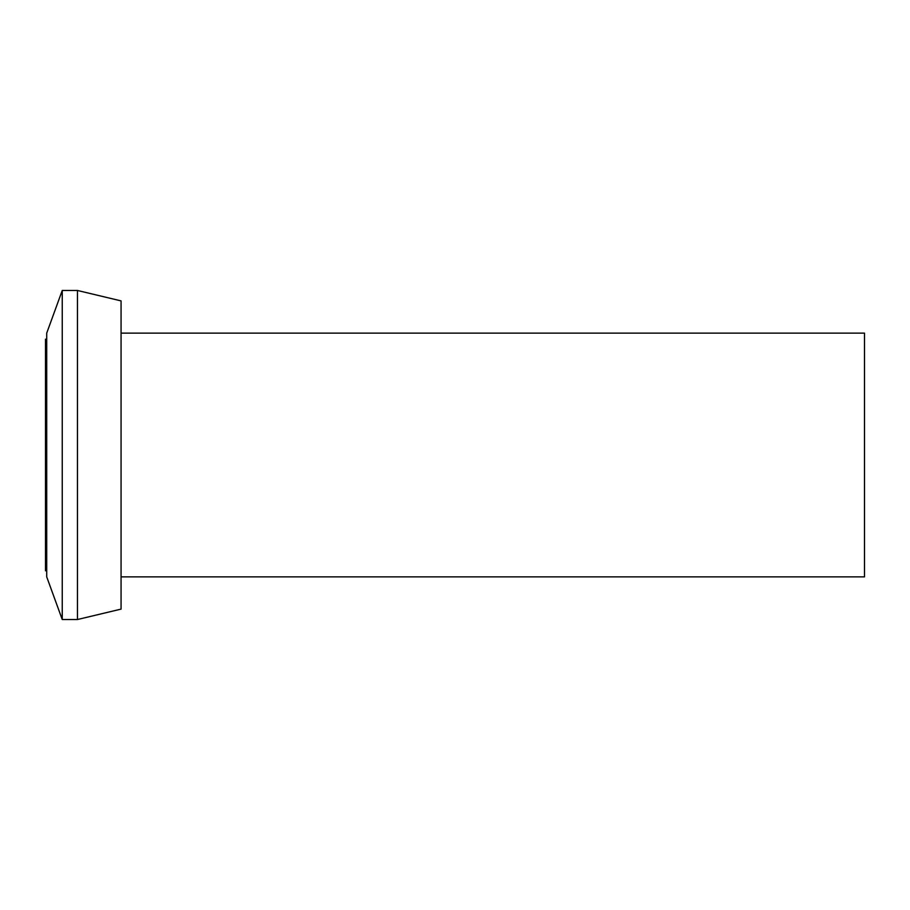 <?xml version="1.0" encoding="UTF-8"?>
<svg xmlns="http://www.w3.org/2000/svg" width="910" height="910" viewBox="0 0 910 910"><rect width="100%" height="100%" fill="white"/><g stroke="black" fill="none" stroke-linecap="round" stroke-linejoin="round"><path stroke-width="1.36" d="M121.064 576.872L864.5 576.872L864.5 333.128L121.064 333.128M77.452 290.472L77.452 619.528L121.064 609.109L121.064 300.891L77.452 290.472L62.244 290.472L62.244 619.528L46.717 576.872L46.717 333.128L62.244 290.472M77.452 619.528L62.244 619.528M46.717 339.214L45.5 339.214L45.5 570.786L46.717 570.786"/></g></svg>
